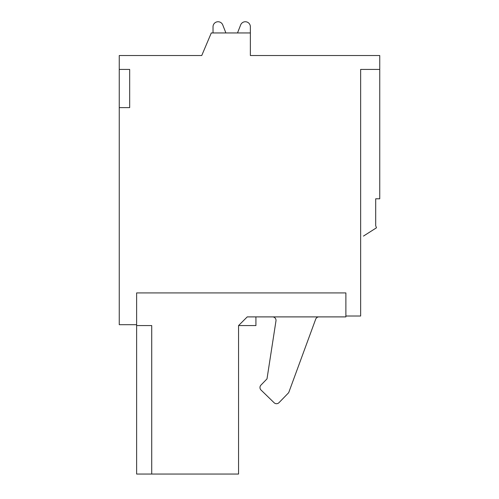 <?xml version="1.0" encoding="UTF-8"?>
<svg xmlns="http://www.w3.org/2000/svg" width="499" height="499" viewBox="0 0 499 499"><rect width="100%" height="100%" fill="white"/><g stroke="black" fill="none" stroke-linecap="round" stroke-linejoin="round"><path stroke-width="0.75" d="M240.643 24.95L237.505 32.953L240.643 24.95A5.034 5.034 0 0 1 250.367 26.79L250.367 32.953L211.295 32.953L201.746 55.526L119.255 55.526L119.255 69.423L129.671 69.423L129.671 107.628L119.255 107.628L119.255 324.699L136.62 324.699L136.62 292.919L345.882 292.919L345.882 316.017L360.64 316.017L360.64 69.423L379.745 69.423L379.745 198.795L375.697 198.795L375.697 225.716L376.471 227.8L363.447 236.089M250.367 32.953L250.367 55.526L379.745 55.526L379.745 69.423M376.471 227.8L375.697 225.716M247.242 316.89L345.882 316.89L345.882 292.919L136.62 292.919L136.62 474.05L238.559 474.05L238.559 325.573L247.242 316.89M151.727 474.05L151.727 325.573L136.62 325.573M255.925 316.89L255.925 325.573L238.559 325.573M315.699 319.16L288.946 391.996L315.699 319.16A3.474 3.474 0 0 1 318.955 316.89M288.179 393.218L279.01 402.656L288.179 393.218A3.474 3.474 0 0 0 288.946 391.996M274.101 402.724L261.021 390.018L274.101 402.724A3.474 3.474 0 0 0 279.01 402.656M260.952 385.109L267.002 378.878L260.952 385.109A3.474 3.474 0 0 0 261.021 390.018M272.541 316.89A3.474 3.474 0 0 1 275.972 320.894L267.002 378.878M213.029 26.79L213.029 32.953L213.029 26.79A5.034 5.034 0 0 1 222.754 24.95L225.891 32.953M119.255 69.423L119.255 107.628"/></g></svg>
